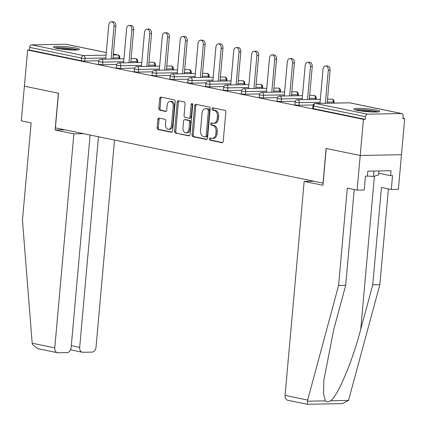 <?xml version="1.0" encoding="UTF-8"?>
<svg xmlns="http://www.w3.org/2000/svg" width="426" height="426" viewBox="0 0 426 426"><rect width="100%" height="100%" fill="white"/><g stroke="black" fill="none" stroke-linecap="round" stroke-linejoin="round"><path stroke-width="0.64" d="M209.336 138.94A1.145 0.793 -91.1 0 0 210.023 140.234L221.962 142.699A1.635 1.134 -91.1 0 0 222.138 142.715A1.635 1.134 -91.1 0 0 223.229 141.31L225.828 112.155A1.635 1.134 -91.1 0 0 224.853 110.307L212.915 107.842A1.145 0.793 -91.1 0 0 212.792 107.831A1.145 0.793 -91.1 0 0 212.026 108.811A1.145 0.793 -91.1 0 0 212.712 110.11L214.257 110.43A5.234 3.626 -91.1 0 1 217.388 116.351L217.175 118.785A5.234 3.626 -91.1 0 1 213.676 123.274A5.234 3.626 -91.1 0 1 213.117 123.221L211.568 122.906A1.145 0.793 -91.1 0 0 211.445 122.89A1.145 0.793 -91.1 0 0 210.684 123.875A1.145 0.793 -91.1 0 0 211.365 125.169L212.915 125.489A5.234 3.626 -91.1 0 1 216.046 131.416L215.828 133.844A5.234 3.626 -91.1 0 1 212.334 138.338A5.234 3.626 -91.1 0 1 211.77 138.285L210.226 137.965A1.145 0.793 -91.1 0 0 210.103 137.955A1.145 0.793 -91.1 0 0 209.336 138.94M210.897 138.104A1.145 0.793 -91.1 0 0 210.54 138.913A1.145 0.793 -91.1 0 0 211.227 140.213L222.601 142.561M213.586 107.98A1.145 0.793 -91.1 0 0 213.229 108.79A1.145 0.793 -91.1 0 0 213.916 110.089L215.46 110.403L214.257 110.43M212.244 123.045A1.145 0.793 -91.1 0 0 211.887 123.854A1.145 0.793 -91.1 0 0 212.569 125.148L214.113 125.468L212.915 125.489M57.063 48.378A13.004 1.454 5.1 0 0 71.195 49.975A13.004 1.454 5.1 0 0 79.396 49.357A13.004 1.454 5.1 0 0 75.828 48.021A13.004 1.454 5.1 0 0 61.701 46.429A13.004 1.454 5.1 0 0 53.495 47.046A13.004 1.454 5.1 0 0 57.063 48.378M357.403 110.371A13.004 1.454 5.1 0 0 371.531 111.969A13.004 1.454 5.1 0 0 379.736 111.351A13.004 1.454 5.1 0 0 376.169 110.014A13.004 1.454 5.1 0 0 362.036 108.417A13.004 1.454 5.1 0 0 353.836 109.035A13.004 1.454 5.1 0 0 357.403 110.371M159.111 118.098A1.635 1.134 -91.1 0 0 158.935 118.082A1.635 1.134 -91.1 0 0 157.844 119.482L157.109 127.662A1.635 1.134 -91.1 0 0 158.089 129.515L171.348 132.252A1.635 1.134 -91.1 0 0 171.524 132.268A1.635 1.134 -91.1 0 0 172.615 130.862L175.219 101.713A1.635 1.134 -91.1 0 0 174.239 99.86L160.98 97.123A1.635 1.134 -91.1 0 0 160.804 97.107A1.635 1.134 -91.1 0 0 159.713 98.512L158.829 108.39A1.635 1.134 -91.1 0 0 159.809 110.243L165.485 111.415A1.635 1.134 -91.1 0 0 165.661 111.431A1.635 1.134 -91.1 0 0 166.752 110.025L167.189 105.126A4.377 3.03 -91.1 0 1 170.112 101.372A4.377 3.03 -91.1 0 1 173.201 106.367L171.486 125.558A4.377 3.03 -91.1 0 1 168.563 129.312A4.377 3.03 -91.1 0 1 165.474 124.317L165.762 121.117A1.635 1.134 -91.1 0 0 164.782 119.269L159.111 118.098M354.235 189.549L345.688 285.329L338.59 285.463L347.281 188.116L357.121 190.145L364.219 190.012L365.455 176.151L367.382 176.114L367.824 171.167L391.041 170.725L390.599 175.677L392.522 175.64L391.286 189.501L398.385 189.362L401.473 154.713L360.215 155.495L326.103 148.456L323.014 183.105L55.407 127.869L58.5 93.219L24.394 86.18L27.615 50.044L363.437 119.36L365.242 119.328L365.481 116.687L313.627 105.983L313.392 108.625L365.242 119.328M401.548 113.534L349.698 102.831L315.655 103.475L367.505 114.179L401.548 113.534A2.503 1.784 101.7 0 1 401.83 113.561A2.503 1.784 101.7 0 1 403.129 115.973L402.895 118.614L404.7 118.577L401.473 154.713L360.215 155.495L363.437 119.36M192.051 134.877A1.635 1.134 -91.1 0 0 193.031 136.725L206.285 139.462A1.635 1.134 -91.1 0 0 206.461 139.478A1.635 1.134 -91.1 0 0 207.558 138.077L210.156 108.923A1.635 1.134 -91.1 0 0 209.177 107.07L195.923 104.333A1.635 1.134 -91.1 0 0 195.747 104.317A1.635 1.134 -91.1 0 0 194.655 105.723L192.051 134.877L193.255 134.85A1.635 1.134 -91.1 0 0 194.235 136.703L206.929 139.323M188.819 135.857L175.56 133.12A1.635 1.134 -91.1 0 1 174.58 131.267L177.184 102.118A1.635 1.134 -91.1 0 1 178.276 100.712A1.635 1.134 -91.1 0 1 178.451 100.728L184.123 101.899A1.635 1.134 -91.1 0 1 185.102 103.752L184.048 115.574A1.635 1.134 -91.1 0 0 185.028 117.427L188.793 118.204A1.635 1.134 -91.1 0 0 188.968 118.22A1.635 1.134 -91.1 0 0 190.06 116.815L191.157 104.508A1.145 0.793 -91.1 0 1 191.924 103.523A1.145 0.793 -91.1 0 1 192.733 104.833L190.087 134.467A1.635 1.134 -91.1 0 1 188.995 135.873A1.635 1.134 -91.1 0 1 188.819 135.857L189.165 135.851M367.505 114.179A2.503 1.784 101.7 0 0 365.481 116.687M27.615 50.044L29.421 50.012L29.655 47.371A2.503 1.784 -78.3 0 1 31.684 44.863L65.726 44.219A2.503 1.784 -78.3 0 1 66.009 44.24L106.303 52.558M402.932 118.215L404.7 118.577M98.859 60.769L84.795 61.035A2.503 0.277 -174.9 0 1 81.27 60.716L81.51 58.074L29.655 47.371M29.421 50.012L81.27 60.716M313.392 108.625A2.503 0.277 -174.9 0 1 312.705 108.369L312.945 105.728A2.503 0.277 -174.9 0 0 313.627 105.983A2.503 1.784 101.7 0 1 315.655 103.475A2.503 1.731 -91.1 0 0 315.384 103.449A2.503 2.503 0 0 0 312.945 105.728M102.65 64.72A2.503 0.277 -174.9 0 1 99.125 64.401A2.503 0.277 -174.9 0 1 98.443 64.14L98.678 61.504A2.503 0.277 -174.9 0 0 99.364 61.759A2.503 0.277 5.1 0 0 102.884 62.079L102.65 64.72L116.713 64.454M120.505 68.405A2.503 0.277 -174.9 0 1 116.985 68.085A2.503 0.277 -174.9 0 1 116.298 67.83L116.532 65.189A2.503 0.277 -174.9 0 0 117.219 65.444A2.503 0.277 5.1 0 0 120.739 65.764L120.505 68.405L134.568 68.139M138.359 72.09A2.503 0.277 -174.9 0 1 134.84 71.77A2.503 0.277 -174.9 0 1 134.153 71.515L134.387 68.874A2.503 0.277 -174.9 0 0 135.074 69.129A2.503 0.277 5.1 0 0 138.594 69.449L138.359 72.09L152.423 71.824M156.214 75.775A2.503 0.277 -174.9 0 1 152.694 75.455A2.503 0.277 -174.9 0 1 152.007 75.2L152.242 72.558A2.503 0.277 -174.9 0 0 152.929 72.814A2.503 0.277 5.1 0 0 156.448 73.134L156.214 75.775L170.278 75.508M174.069 79.46A2.503 0.277 -174.9 0 1 170.549 79.14A2.503 0.277 -174.9 0 1 169.862 78.885L170.096 76.243A2.503 0.277 -174.9 0 0 170.783 76.499A2.503 0.277 5.1 0 0 174.309 76.818L174.069 79.46L188.138 79.193M191.924 83.145A2.503 0.277 -174.9 0 1 188.404 82.825A2.503 0.277 -174.9 0 1 187.717 82.569L187.957 79.928A2.503 0.277 -174.9 0 0 188.638 80.184A2.503 0.277 5.1 0 0 192.163 80.509L191.924 83.145L205.992 82.878M209.784 86.829A2.503 0.277 -174.9 0 1 206.259 86.51A2.503 0.277 -174.9 0 1 205.572 86.254L205.811 83.613A2.503 0.277 -174.9 0 0 206.498 83.874A2.503 0.277 5.1 0 0 210.018 84.194L209.784 86.829L223.847 86.563M227.638 90.52A2.503 0.277 -174.9 0 1 224.113 90.195A2.503 0.277 -174.9 0 1 223.432 89.939L223.666 87.298A2.503 0.277 -174.9 0 0 224.353 87.559A2.503 0.277 5.1 0 0 227.873 87.878L227.638 90.52L241.702 90.253M245.493 94.205A2.503 0.277 -174.9 0 1 241.973 93.885A2.503 0.277 -174.9 0 1 241.286 93.624L241.521 90.988A2.503 0.277 -174.9 0 0 242.208 91.244A2.503 0.277 5.1 0 0 245.727 91.563L245.493 94.205L259.556 93.938M263.348 97.889A2.503 0.277 -174.9 0 1 259.828 97.57A2.503 0.277 -174.9 0 1 259.141 97.314L259.375 94.673A2.503 0.277 -174.9 0 0 260.062 94.929A2.503 0.277 5.1 0 0 263.582 95.248L263.348 97.889L277.411 97.623M281.203 101.574A2.503 0.277 -174.9 0 1 277.683 101.255A2.503 0.277 -174.9 0 1 276.996 100.999L277.23 98.358A2.503 0.277 -174.9 0 0 277.917 98.614A2.503 0.277 5.1 0 0 281.437 98.933L281.203 101.574L295.266 101.308M299.057 105.259A2.503 0.277 -174.9 0 1 295.537 104.94A2.503 0.277 -174.9 0 1 294.851 104.684L295.085 102.043A2.503 0.277 -174.9 0 0 295.772 102.299A2.503 0.277 5.1 0 0 299.297 102.618L299.057 105.259L313.126 104.993M212.334 138.338L213.532 138.317A5.234 3.626 -91.1 0 0 217.031 133.823L215.828 133.844M214.113 125.468A5.234 3.626 -91.1 0 1 217.249 131.394L217.031 133.823M213.676 123.274L214.88 123.252A5.234 3.626 -91.1 0 0 218.373 118.758L217.175 118.785M215.46 110.403A5.234 3.626 -91.1 0 1 218.591 116.33L218.373 118.758M196.482 104.45A1.635 1.134 -91.1 0 0 195.859 105.701L193.255 134.85M205.252 136.938A1.145 0.793 -91.1 0 0 205.375 136.954A1.145 0.793 -91.1 0 0 206.141 135.969L208.426 110.382A1.145 0.793 -91.1 0 0 207.739 109.083L206.109 108.747A5.234 3.626 -91.1 0 0 205.55 108.694A5.234 3.626 -91.1 0 0 202.052 113.188L200.492 130.681A5.234 3.626 -91.1 0 0 203.623 136.602L205.252 136.938M206.456 136.916A1.145 0.793 -91.1 0 0 206.578 136.927A1.145 0.793 -91.1 0 0 207.345 135.947L206.141 135.969M205.55 108.694L206.754 108.673A5.234 3.626 -91.1 0 1 207.313 108.726L208.942 109.061A1.145 0.793 -91.1 0 1 209.629 110.355L207.345 135.947M189.458 135.718L175.56 133.12M179.016 100.845A1.635 1.134 -91.1 0 0 178.387 102.096L175.784 131.245A1.635 1.134 -91.1 0 0 176.763 133.098M189.996 118.178A1.635 1.134 -91.1 0 0 190.172 118.194A1.635 1.134 -91.1 0 0 191.263 116.793L192.36 104.482L191.157 104.508M192.531 103.912A1.145 0.793 -91.1 0 0 192.36 104.482M182.951 127.843A4.377 3.03 -91.1 0 0 186.04 132.837A4.377 3.03 -91.1 0 0 188.963 129.083L189.57 122.321A1.635 1.134 -91.1 0 0 188.59 120.467L184.825 119.695A1.635 1.134 -91.1 0 0 184.65 119.679A1.635 1.134 -91.1 0 0 183.558 121.08L182.951 127.843M186.04 132.837L187.243 132.816A4.377 3.03 -91.1 0 0 190.166 129.062L188.963 129.083M185.677 119.679A1.635 1.134 -91.1 0 1 185.853 119.653A1.635 1.134 -91.1 0 1 186.029 119.669L189.794 120.446A1.635 1.134 -91.1 0 1 190.768 122.299L190.166 129.062M168.563 129.312L169.766 129.291A4.377 3.03 -91.1 0 0 172.69 125.537L171.486 125.558M170.112 101.372L171.316 101.345A4.377 3.03 -91.1 0 1 174.404 106.346L172.69 125.537M161.545 97.24A1.635 1.134 -91.1 0 0 160.916 98.486L160.032 108.369A1.635 1.134 -91.1 0 0 161.012 110.217L166.124 111.271M159.67 118.215A1.635 1.134 -91.1 0 0 159.042 119.461L158.312 127.64A1.635 1.134 -91.1 0 0 159.292 129.493L171.987 132.113M330.097 70.322L328.292 70.354A3.834 2.652 -91.1 0 0 325.586 65.977L327.392 65.945A3.834 2.652 88.9 0 1 330.097 70.322L327.157 103.225M325.586 65.977A3.834 2.652 -91.1 0 0 323.025 69.268L319.985 103.364M328.292 70.354L325.352 103.262M312.242 66.637L310.437 66.669A3.834 2.652 -91.1 0 0 307.732 62.292L309.537 62.26A3.834 2.652 88.9 0 1 312.242 66.637L309.303 99.54M307.732 62.292A3.834 2.652 -91.1 0 0 305.17 65.583L302.13 99.679M310.437 66.669L307.497 99.578M294.387 62.952L292.582 62.984A3.834 2.652 -91.1 0 0 289.877 58.607L291.682 58.575A3.834 2.652 88.9 0 1 294.387 62.952L291.448 95.855M289.877 58.607A3.834 2.652 -91.1 0 0 287.316 61.898L284.27 95.994M292.582 62.984L289.643 95.893M276.527 59.267L274.727 59.299A3.834 2.652 -91.1 0 0 272.017 54.922L273.822 54.89A3.834 2.652 88.9 0 1 276.527 59.267L273.593 92.17M272.017 54.922A3.834 2.652 -91.1 0 0 269.461 58.213L266.415 92.309M274.727 59.299L271.788 92.202M258.673 55.577L256.867 55.614A3.834 2.652 -91.1 0 0 254.162 51.237L255.967 51.2A3.834 2.652 88.9 0 1 258.673 55.577L255.738 88.486M254.162 51.237A3.834 2.652 -91.1 0 0 251.606 54.528L248.56 88.619M256.867 55.614L253.933 88.517M240.818 51.892L239.013 51.929A3.834 2.652 -91.1 0 0 236.308 47.552L238.113 47.515A3.834 2.652 88.9 0 1 240.818 51.892L237.884 84.801M236.308 47.552A3.834 2.652 -91.1 0 0 233.746 50.843L230.706 84.934M239.013 51.929L236.079 84.833M356.29 110.121A11.252 1.257 -174.9 0 1 369.837 110.584A11.252 1.257 -174.9 0 1 377.127 111.979M373.235 112.027A10.421 1.161 5.1 0 0 369.528 111.479A10.421 1.161 5.1 0 0 360.114 110.856M378.203 111.889A12.918 1.443 5.1 0 0 370.306 110.446A12.918 1.443 5.1 0 0 355.247 109.839M378.884 170.954L378.528 174.948L373.458 176.433L367.388 176.066M373.937 171.05L373.458 176.433M55.95 48.133A11.252 1.257 -174.9 0 1 69.497 48.591A11.252 1.257 -174.9 0 1 76.786 49.991M72.894 50.034A10.421 1.161 5.1 0 0 69.188 49.485A10.421 1.161 5.1 0 0 59.773 48.862M77.862 49.895A12.918 1.443 5.1 0 0 69.965 48.452A12.918 1.443 5.1 0 0 54.911 47.845M345.688 285.329L333.67 329.857L323.845 380.343L323.552 393.826L325.363 400.871C326.667 402.107 328.414 402.075 330.603 400.77L348.505 400.435L342.429 403.614L307.268 404.279L287.662 400.238A5 3.568 -78.3 0 1 285.063 395.408L307.657 400.067L307.29 404.221M307.657 400.067L338.59 285.463M357.121 190.145L360.215 155.495L326.22 148.477L322.935 185.273L304.164 181.401L285.063 395.408M348.505 400.435L379.848 284.685L372.755 284.818L381.44 187.467L391.286 189.501M379.848 284.685L388.4 188.904M330.603 400.77C337.578 396.505 352.574 360.966 360.737 329.341L372.755 284.818M313.855 181.215L304.164 181.401M378.682 173.217L390.599 175.677M57.372 352.701L37.77 348.654L32.381 344.432L32.179 343.207L22.456 220.21L31.146 122.864L21.3 120.83L24.394 86.18L58.389 93.198L55.103 129.994L73.874 133.865L54.773 347.872A5 3.568 101.7 0 0 57.372 352.701A5 3.568 101.7 0 0 57.941 352.755L67.084 352.579A5 3.568 101.7 0 0 71.137 347.563L90.104 135.031M73.874 133.865L83.565 133.684M71.302 345.672L79.678 347.398A5 3.568 101.7 0 0 82.271 352.227A5 3.568 101.7 0 0 82.841 352.281L91.984 352.11A5 3.568 101.7 0 0 96.036 347.089L114.514 140.069M79.678 347.398L98.475 136.762M55.103 129.994L64.795 129.808M222.963 48.207L221.158 48.244A3.834 2.652 -91.1 0 0 218.453 43.867L220.258 43.83A3.834 2.652 88.9 0 1 222.963 48.207L220.024 81.116M218.453 43.867A3.834 2.652 -91.1 0 0 215.891 47.158L212.851 81.249M221.158 48.244L218.224 81.148M205.108 44.522L203.303 44.56A3.834 2.652 -91.1 0 0 200.598 40.182L202.403 40.145A3.834 2.652 88.9 0 1 205.108 44.522L202.169 77.431M200.598 40.182A3.834 2.652 -91.1 0 0 198.037 43.468L194.996 77.564M203.303 44.56L200.364 77.463M187.254 40.837L185.448 40.869A3.834 2.652 -91.1 0 0 182.743 36.492L184.549 36.46A3.834 2.652 88.9 0 1 187.254 40.837L184.314 73.746M182.743 36.492A3.834 2.652 -91.1 0 0 180.182 39.783L177.141 73.879M185.448 40.869L182.509 73.778M169.394 37.153L167.594 37.184A3.834 2.652 -91.1 0 0 164.889 32.807L166.688 32.775A3.834 2.652 88.9 0 1 169.394 37.153L166.459 70.056M164.889 32.807A3.834 2.652 -91.1 0 0 162.327 36.098L159.281 70.194M167.594 37.184L164.654 70.093M151.539 33.468L149.734 33.5A3.834 2.652 -91.1 0 0 147.029 29.122L148.834 29.09A3.834 2.652 88.9 0 1 151.539 33.468L148.605 66.371M147.029 29.122A3.834 2.652 -91.1 0 0 144.473 32.413L141.427 66.509M149.734 33.5L146.8 66.408M133.684 29.783L131.879 29.815A3.834 2.652 -91.1 0 0 129.174 25.438L130.979 25.406A3.834 2.652 88.9 0 1 133.684 29.783L130.75 62.686M129.174 25.438A3.834 2.652 -91.1 0 0 126.618 28.728L123.572 62.824M131.879 29.815L128.945 62.723M115.829 26.098L114.024 26.13A3.834 2.652 -91.1 0 0 111.319 21.753L113.124 21.721A3.834 2.652 88.9 0 1 115.829 26.098L112.89 59.001M111.319 21.753A3.834 2.652 -91.1 0 0 108.758 25.043L105.717 59.139M114.024 26.13L111.09 59.033M211.227 140.213L210.023 140.234M213.916 110.089L212.712 110.11M212.569 125.148L211.365 125.169M401.83 113.561L349.98 102.858A2.503 1.784 101.7 0 0 349.698 102.831A2.503 1.731 -91.1 0 0 349.432 102.804L315.384 103.449M31.684 44.863L83.533 55.566L106.074 55.135M113.252 55.002L117.576 54.917L113.337 54.043M106.303 52.59L65.726 44.219M118.971 58.884L119.072 57.75A2.503 1.731 88.9 0 0 117.576 54.917A2.503 1.784 -78.3 0 1 117.858 54.943L113.337 54.011M105.818 58L85.03 58.394A2.503 0.277 5.1 0 1 81.51 58.074A2.503 1.784 -78.3 0 1 83.533 55.566A2.503 1.731 88.9 0 1 85.03 58.394L84.795 61.035M333.238 103.113L333.34 101.974L327.259 102.091M320.086 102.224L299.297 102.618A2.503 1.731 88.9 0 0 297.801 99.79A2.503 1.731 -91.1 0 0 297.529 99.764A2.503 2.503 0 0 0 295.085 102.043M331.572 99.12A2.503 1.731 -91.1 0 1 331.843 99.146A2.503 1.731 88.9 0 1 333.34 101.974A2.503 0.277 -174.9 0 0 334.112 101.841A2.503 2.503 0 0 0 331.572 99.12L327.519 99.194M315.384 99.428L315.485 98.289L309.404 98.406M302.231 98.539L281.437 98.933A2.503 1.731 88.9 0 0 279.946 96.106A2.503 1.731 -91.1 0 0 279.674 96.079A2.503 2.503 0 0 0 277.23 98.358M297.524 95.743L297.625 94.604L291.549 94.716M284.376 94.854L263.582 95.248A2.503 1.731 88.9 0 0 262.086 92.421A2.503 1.731 -91.1 0 0 261.82 92.394A2.503 2.503 0 0 0 259.375 94.673M279.669 92.053L279.77 90.919L273.694 91.031M266.516 91.169L245.727 91.563A2.503 1.731 88.9 0 0 244.231 88.736A2.503 1.731 -91.1 0 0 243.965 88.709A2.503 2.503 0 0 0 241.521 90.988M261.814 88.368L261.915 87.234L255.84 87.346M248.662 87.484L227.873 87.878A2.503 1.731 88.9 0 0 226.376 85.046A2.503 1.731 -91.1 0 0 226.11 85.024A2.503 2.503 0 0 0 223.666 87.298M243.96 84.683L244.061 83.544L237.985 83.661M230.807 83.8L210.018 84.194A2.503 1.731 88.9 0 0 208.522 81.361A2.503 1.731 -91.1 0 0 208.255 81.339A2.503 2.503 0 0 0 205.811 83.613M226.105 80.999L226.206 79.859L220.125 79.976M212.952 80.115L192.163 80.509A2.503 1.731 88.9 0 0 190.667 77.676A2.503 1.731 -91.1 0 0 190.395 77.654A2.503 2.503 0 0 0 187.957 79.928M208.25 77.314L208.351 76.174L202.27 76.291M195.097 76.424L174.309 76.818A2.503 1.731 88.9 0 0 172.812 73.991A2.503 1.731 -91.1 0 0 172.541 73.964A2.503 2.503 0 0 0 170.096 76.243M190.39 73.629L190.497 72.489L184.415 72.606M177.243 72.739L156.448 73.134A2.503 1.731 88.9 0 0 154.952 70.306A2.503 1.731 -91.1 0 0 154.686 70.279A2.503 2.503 0 0 0 152.242 72.558M172.535 69.944L172.636 68.804L166.561 68.921M159.383 69.055L138.594 69.449A2.503 1.731 88.9 0 0 137.097 66.621A2.503 1.731 -91.1 0 0 136.831 66.594A2.503 2.503 0 0 0 134.387 68.874M154.681 66.259L154.782 65.119L148.706 65.237M141.528 65.37L120.739 65.764A2.503 1.731 88.9 0 0 119.243 62.936A2.503 1.731 -91.1 0 0 118.976 62.91A2.503 2.503 0 0 0 116.532 65.189M136.826 62.574L136.927 61.435L130.851 61.546M123.673 61.685L102.884 62.079A2.503 1.731 88.9 0 0 101.388 59.251A2.503 1.731 -91.1 0 0 101.122 59.225A2.503 2.503 0 0 0 98.678 61.504M119.733 58.873L119.844 57.617A2.503 0.277 -174.9 0 1 119.072 57.75L112.996 57.861M313.717 95.435A2.503 1.731 -91.1 0 1 313.989 95.461A2.503 1.731 88.9 0 1 315.485 98.289A2.503 0.277 -174.9 0 0 316.257 98.156A2.503 2.503 0 0 0 313.717 95.435L309.665 95.509M295.862 91.75A2.503 1.731 -91.1 0 1 296.134 91.771A2.503 1.731 88.9 0 1 297.625 94.604A2.503 0.277 -174.9 0 0 298.402 94.471A2.503 2.503 0 0 0 295.862 91.75L291.81 91.824M278.008 88.065A2.503 1.731 -91.1 0 1 278.274 88.086A2.503 1.731 88.9 0 1 279.77 90.919A2.503 0.277 -174.9 0 0 280.548 90.786A2.503 2.503 0 0 0 278.008 88.065L273.95 88.139M260.153 84.38A2.503 1.731 -91.1 0 1 260.419 84.401A2.503 1.731 88.9 0 1 261.915 87.234A2.503 0.277 -174.9 0 0 262.688 87.101A2.503 2.503 0 0 0 260.153 84.38L256.095 84.454M242.298 80.69A2.503 1.731 -91.1 0 1 242.564 80.716A2.503 1.731 88.9 0 1 244.061 83.544A2.503 0.277 -174.9 0 0 244.833 83.416A2.503 2.503 0 0 0 242.298 80.69L238.24 80.77M224.443 77.005A2.503 1.731 -91.1 0 1 224.71 77.031A2.503 1.731 88.9 0 1 226.206 79.859A2.503 0.277 -174.9 0 0 226.978 79.731A2.503 2.503 0 0 0 224.443 77.005L220.386 77.085M206.583 73.32A2.503 1.731 -91.1 0 1 206.855 73.347A2.503 1.731 88.9 0 1 208.351 76.174A2.503 0.277 -174.9 0 0 209.123 76.041A2.503 2.503 0 0 0 206.583 73.32L202.531 73.4M188.729 69.635A2.503 1.731 -91.1 0 1 189 69.662A2.503 1.731 88.9 0 1 190.497 72.489A2.503 0.277 -174.9 0 0 191.269 72.356A2.503 2.503 0 0 0 188.729 69.635L184.676 69.715M170.874 65.95A2.503 1.731 -91.1 0 1 171.14 65.977A2.503 1.731 88.9 0 1 172.636 68.804A2.503 0.277 -174.9 0 0 173.414 68.671A2.503 2.503 0 0 0 170.874 65.95L166.822 66.025M153.019 62.265A2.503 1.731 -91.1 0 1 153.285 62.292A2.503 1.731 88.9 0 1 154.782 65.119A2.503 0.277 -174.9 0 0 155.559 64.986A2.503 2.503 0 0 0 153.019 62.265L148.962 62.34M135.164 58.58A2.503 1.731 -91.1 0 1 135.431 58.602A2.503 1.731 88.9 0 1 136.927 61.435A2.503 0.277 -174.9 0 0 137.699 61.301A2.503 2.503 0 0 0 135.164 58.58L131.107 58.655M217.249 131.394L216.046 131.416M218.591 116.33L217.388 116.351M222.308 142.689L221.962 142.699M195.859 105.701L194.655 105.723M206.637 139.456L206.285 139.462M194.235 136.703L193.031 136.725M209.629 110.355L208.426 110.382M208.942 109.061L207.739 109.083M207.313 108.726L206.109 108.747M175.784 131.245L174.58 131.267M178.387 102.096L177.184 102.118M191.263 116.793L190.06 116.815M190.768 122.299L189.57 122.321M189.794 120.446L188.59 120.467M186.029 119.669L184.825 119.695M174.404 106.346L173.201 106.367M165.836 111.404L165.485 111.415M161.012 110.217L159.809 110.243M160.032 108.369L158.829 108.39M160.916 98.486L159.713 98.512M171.699 132.246L171.348 132.252M159.292 129.493L158.089 129.515M158.312 127.64L157.109 127.662M159.042 119.461L157.844 119.482M307.455 401.212L325.363 400.871M374.406 176.156L360.737 329.341M32.179 343.207L54.773 347.872M349.98 102.858A2.503 2.503 0 0 0 349.432 102.804M334 103.097L334.112 101.841M320.341 99.333L297.529 99.764M316.145 99.412L316.257 98.156M302.487 95.648L279.674 96.079M298.291 95.728L298.402 94.471M284.632 91.963L261.82 92.394M280.436 92.043L280.548 90.786M266.777 88.278L243.965 88.709M262.576 88.358L262.688 87.101M248.922 84.593L226.11 85.024M244.721 84.667L244.833 83.416M231.068 80.903L208.255 81.339M226.866 80.983L226.978 79.731M213.208 77.218L190.395 77.654M209.012 77.298L209.123 76.041M195.353 73.533L172.541 73.964M191.157 73.613L191.269 72.356M177.498 69.848L154.686 70.279M173.302 69.928L173.414 68.671M159.643 66.163L136.831 66.594M155.442 66.243L155.559 64.986M141.789 62.478L118.976 62.91M137.587 62.558L137.699 61.301M123.934 58.793L101.122 59.225M119.844 57.617A2.503 2.503 0 0 0 117.858 54.943M206.578 136.927L205.375 136.954M190.172 118.194L188.968 118.22M185.853 119.653L184.65 119.679M82.271 352.227L70.546 349.81"/></g></svg>
